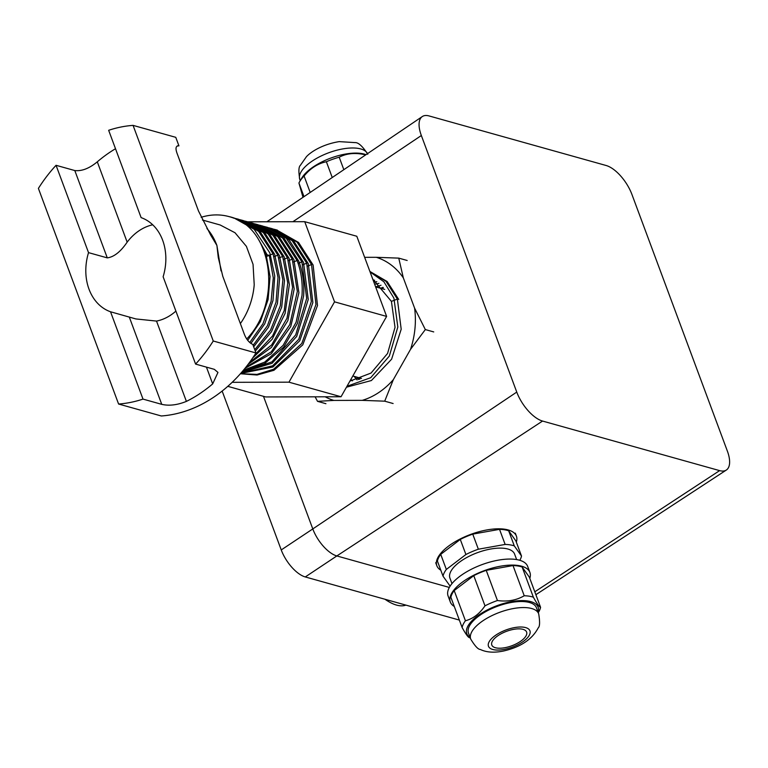 <?xml version="1.0" encoding="UTF-8"?>
<svg xmlns="http://www.w3.org/2000/svg" width="768" height="768" viewBox="0 0 768 768"><rect width="100%" height="100%" fill="white"/><g stroke="black" fill="none" stroke-linecap="round" stroke-linejoin="round"><path stroke-width="1.15" d="M133.066 125.376L213.254 341.011A141.504 111.955 105.6 0 1 195.6 364.09L163.123 276.768A49.526 39.187 105.6 0 0 141.12 217.622L108.653 130.301A141.504 111.955 105.6 0 1 133.066 125.376L175.766 137.328L178.934 145.853C175.891 145.69 175.238 148.109 176.966 153.091L198.518 211.037L210.653 235.018L216.902 245.434L218.275 257.539L222.797 276.336L244.349 334.282C246.355 339.35 249.178 342.739 252.787 344.438L255.965 352.963A141.504 111.955 105.6 0 1 161.299 415.978L118.589 404.026A141.504 111.955 105.6 0 0 143.002 399.101L161.75 404.352C169.085 406.042 177.293 405.062 186.394 401.395A141.504 111.955 105.6 0 0 212.688 383.894L206.448 367.133M177.245 145.92A132.653 104.957 105.6 0 1 178.934 145.853L178.042 145.728M213.254 341.011L255.965 352.963M118.589 404.026L38.4 188.39A141.504 111.955 105.6 0 1 56.054 165.302L74.803 170.554C81.802 171.341 89.299 168.442 97.296 161.827A141.504 111.955 105.6 0 1 115.507 148.723M195.6 364.09L214.349 369.341L217.958 372.422L212.688 383.894M56.054 165.302L88.531 252.634A49.526 39.187 105.6 0 0 85.987 265.949A49.526 39.187 105.6 0 0 110.534 311.779L143.002 399.101M88.531 252.634L107.28 257.875C114.01 256.992 120.634 251.75 127.162 242.15A49.526 39.187 105.6 0 1 152.726 224.794M175.891 311.107A49.526 39.187 105.6 0 1 156.518 321.082L186.394 401.395M110.534 311.779L135.869 318.941L156.518 321.082M201.139 217.296C210.701 214.349 220.032 214.128 229.142 216.634C272.323 225.994 283.162 301.315 246.739 338.957M263.942 250.493A60.134 47.578 105.6 0 1 266.659 254.688M293.299 262.013L297.091 260.534L282.547 237.994L261.341 225.648L284.275 238.56L298.694 260.986C302.794 271.805 304.435 283.44 303.61 295.901L297.475 323.318L283.699 347.069L264.643 363.571L242.794 370.963M262.944 226.099L262.138 225.878M244.934 368.371L271.306 353.731L290.755 326.506L298.906 292.723L293.885 259.632L279.331 237.091L257.328 224.534M248.074 364.358L271.45 347.414L287.885 320.534L294.182 288.902L289.075 258.288L274.656 235.872L252.518 223.19M252.614 358.051L272.16 339.283L285.101 313.411L289.382 284.448L284.266 256.944L269.712 234.394L247.709 221.846M255.274 351.11L271.526 331.632L281.712 307.066L284.496 280.56L279.456 255.6L264.902 233.05L242.899 220.493M253.68 346.829L268.445 327.264L277.459 303.408L279.629 278.064L274.646 254.246L260.227 231.83L238.09 219.149M250.877 343.459L264.691 323.923L272.976 300.566L274.771 275.971L269.837 252.902L254.198 229.334L234.077 218.016L231.571 217.392M247.718 340.33L260.371 321.619L268.09 299.597L270.067 276.586L266.093 254.534L269.299 255.427L273.293 277.93L271.094 301.421L262.944 323.76L249.734 342.528M253.123 345.341L267.398 325.795L276.038 302.16L278.016 277.373L273.043 253.805L258.614 231.37L237.293 218.918L233.136 217.958M254.755 349.718L270.499 330.202L280.31 305.827L282.883 279.878L277.853 255.149L263.366 232.656L242.102 220.262L239.674 219.658M254.554 355.152L272.554 335.971L284.208 310.627L287.76 282.96L282.662 256.493L268.118 233.952L246.912 221.616L244.483 221.002M249.408 362.582L271.622 344.947L286.954 318.317L292.598 287.434L287.472 257.837L272.928 235.306L251.722 222.96L249.302 222.346M245.856 367.229L271.296 351.792L289.786 324.624L297.341 291.456L292.282 259.19L277.747 236.659L256.531 224.304L254.112 223.699M261.341 225.648L258.922 225.043M297.091 260.534C301.19 271.354 302.832 282.998 302.006 295.459L296.093 322.282L283.075 345.408L264.662 362.141L243.418 370.224M267.101 254.813L259.594 241.363M265.555 255.168L266.093 254.534M265.978 256.579L269.299 255.427M241.421 372.566L272.122 363.264L296.688 336.451L308.246 299.434L303.504 262.33L288.979 239.798L266.947 227.232M241.805 372.125L271.91 361.882L295.69 334.925L306.691 298.406L301.901 261.878L286.272 238.31L266.15 227.002L263.731 226.387M240.854 373.219L272.65 365.818L298.723 339.36L311.338 301.517L306.71 263.232L292.166 240.682L270.96 228.346L268.541 227.731M240.422 373.699L257.002 374.39L273.61 369.245L301.786 343.498L315.955 304.55L311.53 264.576L297.091 242.141L275.77 229.69L273.35 229.085M240.384 373.747L257.088 375.014L273.955 370.291L302.803 344.822L317.491 305.51L313.123 265.018L298.55 242.448L276.566 229.92M240.653 373.44L272.947 367.008L299.741 340.771L312.874 302.534L308.314 263.674L293.76 241.123L271.757 228.576M359.357 379.229L358.157 377.491M398.707 299.434L387.13 281.52L370.003 271.517M346.992 386.275L370.733 377.693L389.338 356.054L397.824 327.014L393.898 298.09L383.894 281.779L370.061 271.891M369.917 271.517L385.958 281.29L397.373 299.069L401.194 329.242L391.594 359.222L371.395 380.534L346.474 387.197M358.915 377.702L359.942 379.018M354.106 376.358L357.091 379.92M383.002 287.357L380.477 288.23M381.005 285.245L375.667 286.877M378.931 283.363L374.669 284.285M349.91 381.12L371.05 373.056L387.571 353.443L395.03 327.331L391.421 301.382L372.739 279.11M376.81 281.693L373.843 282.067M374.63 280.214L373.171 280.262M227.779 386.333L265.661 396.941L341.04 396.758L288.96 382.176L232.147 382.32M247.622 221.818L304.723 221.683L334.541 301.843L288.96 382.176M304.723 221.683L356.803 236.256L386.621 316.416L341.04 396.758M334.541 301.843L386.621 316.416M542.544 421.056L719.616 470.621A28.454 12.806 56.3 0 0 726.317 470.054A28.454 12.806 56.3 0 0 727.344 451.027L631.939 194.477A28.454 12.806 56.3 0 0 606.144 165.504L429.072 115.939A28.454 12.806 56.3 0 0 422.294 116.554A28.454 12.806 56.3 0 0 421.344 135.523L516.758 392.083A28.454 12.806 56.3 0 0 542.544 421.056L336.835 555.946L449.338 587.434L336.835 555.946A26.534 11.942 -123.7 0 1 312.787 528.931A26.534 11.942 56.3 0 0 336.835 555.946L305.28 576.95L459.35 620.074M222.144 391.046L281.242 549.936L312.787 528.931L263.482 396.326L312.787 528.931L516.758 392.083M281.242 549.936A26.534 11.942 56.3 0 0 305.28 576.95M376.282 257.309L398.755 258.125L403.334 277.882A74.65 59.059 105.6 0 0 376.282 257.309L364.646 257.328M414.576 308.083L425.328 329.568L410.515 349.373A74.65 59.059 105.6 0 0 414.576 308.083L403.334 277.882M393.341 379.642L384.71 401.174L362.227 400.358A74.65 59.059 105.6 0 0 393.341 379.642L410.515 349.373M325.181 396.797A74.65 59.059 105.6 0 0 333.821 400.426L317.52 401.338L315.11 396.816M333.821 400.426L362.227 400.358M325.92 403.69L317.52 401.338M393.11 403.526L384.71 401.174M433.728 331.92L425.328 329.568M407.165 260.477L398.755 258.125M405.888 605.107A47.971 21.59 -123.7 0 1 384.989 599.261M352.464 380.861A53.942 42.682 105.6 0 1 350.87 379.44M381.37 288.48A53.942 42.682 105.6 0 1 383.338 287.731M358.541 379.488A53.942 42.682 105.6 0 1 356.582 377.05M304.003 196.646L298.934 183.024L303.005 197.318M298.934 183.024A41.568 17.203 -20.4 0 1 299.741 181.517A41.568 17.203 -20.4 0 1 304.09 176.026C310.406 168.278 317.837 163.517 326.381 161.741A41.568 17.203 -20.4 0 1 339.197 157.21C346.56 153.37 355.027 152.525 364.608 154.656A41.568 17.203 -20.4 0 1 365.741 154.848M299.741 181.517L301.795 178.022A38.026 15.744 -20.4 0 1 330.346 158.246A38.026 15.744 -20.4 0 1 365.05 154.33A38.026 15.744 -20.4 0 1 365.29 154.406L366.019 154.656M364.886 155.424L364.608 154.656M343.834 169.68L339.197 157.21M332.246 177.523L326.381 161.741M310.195 192.451L304.09 176.026M538.272 612.682L538.771 611.837A41.568 17.203 159.6 0 0 540.576 607.334L529.354 577.152L522.134 567.005A41.568 17.203 159.6 0 0 513.005 565.565L486.221 570.346A41.568 17.203 159.6 0 0 473.76 575.645L454.195 590.573A41.568 17.203 159.6 0 0 450.883 597.302L462.106 627.485C465.619 633.859 468.029 637.238 469.325 637.632A41.568 17.203 159.6 0 0 469.373 637.651L470.304 637.958M529.805 578.371A42.451 17.568 159.6 0 0 529.901 572.429A42.451 17.568 159.6 0 0 518.534 565.546A42.451 17.568 159.6 0 0 471.888 576.192A42.451 17.568 159.6 0 0 450.326 602.026A42.451 17.568 159.6 0 0 454.282 606.461M522.134 567.005L533.366 597.187C536.88 603.562 539.28 606.941 540.576 607.334M533.366 597.187A41.568 17.203 159.6 0 0 529.171 596.179A41.568 17.203 159.6 0 0 524.227 595.747C516.413 600.326 507.485 601.92 497.443 600.528A41.568 17.203 159.6 0 0 484.992 605.827C479.578 613.786 473.059 618.758 465.427 620.755A41.568 17.203 159.6 0 0 462.106 627.485M538.109 612.24A38.026 15.744 159.6 0 0 527.923 601.008A38.026 15.744 159.6 0 0 481.421 613.286A38.026 15.744 159.6 0 0 470.131 637.517M454.195 590.573L465.427 620.755M473.76 575.645L484.992 605.827M486.221 570.346L497.443 600.528M513.005 565.565L524.227 595.747M529.901 572.429L527.664 566.39A42.451 17.568 159.6 0 0 516.288 559.517A42.451 17.568 159.6 0 0 469.642 570.154A42.451 17.568 159.6 0 0 448.09 595.987L450.326 602.026M538.694 613.824L536.448 607.786A36.259 15.005 159.6 0 0 526.742 601.91A36.259 15.005 159.6 0 0 486.893 611.002A36.259 15.005 159.6 0 0 468.48 633.072L470.726 639.101C474.902 645.994 478.099 649.44 480.307 649.459C486.509 652.454 494.342 652.954 503.808 650.947C520.762 647.002 532.243 639.293 538.243 627.83C539.856 626.525 540.01 621.859 538.694 613.824A36.259 15.005 159.6 0 0 528.989 607.949A36.259 15.005 159.6 0 0 489.139 617.04A36.259 15.005 159.6 0 0 470.726 639.101M516.634 559.565L514.589 554.074A34.493 14.275 159.6 0 0 505.354 548.486A34.493 14.275 159.6 0 0 467.453 557.136A34.493 14.275 159.6 0 0 449.933 578.122L451.978 583.613M521.635 629.05A18.576 7.69 159.6 0 0 501.226 633.715A18.576 7.69 159.6 0 0 491.789 645.014A18.576 7.69 159.6 0 0 511.882 645.744A18.576 7.69 159.6 0 0 526.608 632.064A18.576 7.69 159.6 0 0 521.635 629.05M519.821 560.304A41.568 17.203 159.6 0 0 521.501 556.022L514.282 545.875A41.568 17.203 159.6 0 0 505.142 544.435L478.358 549.216A41.568 17.203 159.6 0 0 465.907 554.515L446.342 569.443A41.568 17.203 159.6 0 0 443.021 576.173L450.115 586.138M514.282 545.875L508.666 530.784L515.885 540.931L521.501 556.022M508.666 530.784A41.568 17.203 159.6 0 0 499.526 529.344L505.142 544.435M478.358 549.216L472.752 534.125L499.526 529.344M472.752 534.125A41.568 17.203 159.6 0 0 460.291 539.424L465.907 554.515M446.342 569.443L440.726 554.352L460.291 539.424M440.726 554.352A41.568 17.203 159.6 0 0 437.414 561.082L443.021 576.173M440.794 570.182A42.451 17.568 -20.4 0 1 436.838 565.747A42.451 17.568 -20.4 0 1 464.131 537.091A42.451 17.568 -20.4 0 1 512.362 531.658A42.451 17.568 -20.4 0 1 516.413 536.15A42.451 17.568 -20.4 0 1 516.317 542.093M206.918 228.499A63.677 50.381 105.6 0 1 216.902 245.434L221.021 270.902M202.445 220.022L220.166 224.986L235.027 232.752L246.403 246.365L253.046 264.336L254.218 284.698A63.677 50.381 105.6 0 1 240.374 323.597M107.28 257.875L74.803 170.554M127.162 242.15L97.296 161.827M161.75 404.352L129.283 317.021M269.05 255.36L273.043 253.805M274.061 256.627L277.853 255.149M278.87 257.971L282.662 256.493M283.68 259.325L287.472 257.846M307.728 266.054L311.53 264.576M288.49 260.669L292.282 259.19M302.918 264.71L306.71 263.232M298.109 263.357L301.901 261.878M391.421 301.382L397.373 299.069M534.806 591.802L719.616 470.621M292.896 221.712L421.344 135.523M300.23 180.672L299.808 179.53A36.259 15.005 -20.4 0 1 320.582 156.259A36.259 15.005 -20.4 0 1 361.45 149.155A36.259 15.005 -20.4 0 1 367.517 153.648M523.997 627.245A22.109 9.149 159.6 0 0 488.938 642.154A22.109 9.149 159.6 0 0 514.656 646.214A22.109 9.149 159.6 0 0 523.997 627.245M229.142 216.634L234.077 218.016M237.293 218.918L238.886 219.37M242.102 220.262L243.696 220.714M246.912 221.616L248.515 222.058M251.722 222.96L253.325 223.402M256.531 224.304L258.134 224.755M266.15 227.002L267.754 227.443M270.96 228.346L272.563 228.797M275.77 229.69L277.373 230.141M352.819 375.994L361.498 378.422M375.629 286.867L384.71 289.411M535.882 594.691L726.317 470.054M266.89 221.77L422.294 116.554M299.808 179.53C298.474 171.581 298.637 166.886 300.298 165.427L306.432 156.691C310.685 152.045 322.282 144.336 339.206 141.619L354.998 142.608C358.291 142.32 362.554 146.198 367.776 154.253M516.413 536.15L515.29 533.136M436.838 565.747L435.715 562.723"/></g></svg>

